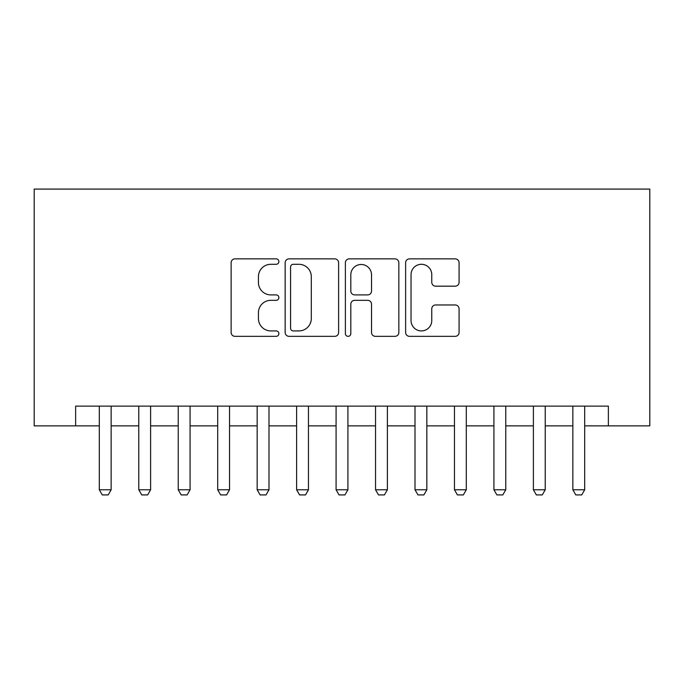 <?xml version="1.0" encoding="UTF-8"?>
<svg xmlns="http://www.w3.org/2000/svg" width="684" height="684" viewBox="0 0 684 684"><rect width="100%" height="100%" fill="white"/><g stroke="black" fill="none" stroke-linecap="round" stroke-linejoin="round"><path stroke-width="1.03" d="M278.867 261.587A2.71 2.71 0 0 0 276.148 258.868L234.997 258.868A3.873 3.873 0 0 0 231.124 262.742L231.124 332.467A3.873 3.873 0 0 0 234.997 336.34L276.148 336.34A2.71 2.71 0 0 0 278.867 333.63A2.71 2.71 0 0 0 276.148 330.919L270.83 330.919A12.397 12.397 0 0 1 258.432 318.522L258.432 312.716A12.397 12.397 0 0 1 270.83 300.319L276.148 300.319A2.71 2.71 0 0 0 278.867 297.608A2.71 2.71 0 0 0 276.148 294.898L270.83 294.898A12.397 12.397 0 0 1 258.432 282.501L258.432 276.687A12.397 12.397 0 0 1 270.83 264.298L276.148 264.298A2.71 2.71 0 0 0 278.867 261.587M455.202 286.177A3.873 3.873 0 0 0 459.075 282.304L459.075 262.742A3.873 3.873 0 0 0 455.202 258.868L409.494 258.868A3.873 3.873 0 0 0 405.621 262.742L405.621 332.467A3.873 3.873 0 0 0 409.494 336.34L455.202 336.34A3.873 3.873 0 0 0 459.075 332.467L459.075 308.835A3.873 3.873 0 0 0 455.202 304.961L435.64 304.961A3.873 3.873 0 0 0 431.766 308.835L431.766 320.557A10.363 10.363 0 0 1 421.404 330.919A10.363 10.363 0 0 1 411.041 320.557L411.041 274.652A10.363 10.363 0 0 1 421.404 264.298A10.363 10.363 0 0 1 431.766 274.652L431.766 282.304A3.873 3.873 0 0 0 435.64 286.177L455.202 286.177M75.633 425.858L75.633 406.125L608.367 406.125L608.367 425.858L649.8 425.858L649.8 189.083L34.2 189.083L34.2 425.858L99.308 425.858M338.614 262.742A3.873 3.873 0 0 0 334.741 258.868L289.033 258.868A3.873 3.873 0 0 0 285.16 262.742L285.16 332.467A3.873 3.873 0 0 0 289.033 336.34L334.741 336.34A3.873 3.873 0 0 0 338.614 332.467L338.614 262.742M349.259 258.868L394.967 258.868A3.873 3.873 0 0 1 398.84 262.742L398.84 332.467A3.873 3.873 0 0 1 394.967 336.34L375.405 336.34A3.873 3.873 0 0 1 371.532 332.467L371.532 304.192A3.873 3.873 0 0 0 367.659 300.319L354.688 300.319A3.873 3.873 0 0 0 350.815 304.192L350.815 333.63A2.71 2.71 0 0 1 348.105 336.34A2.71 2.71 0 0 1 345.386 333.63L345.386 262.742A3.873 3.873 0 0 1 349.259 258.868M111.15 425.858L138.775 425.858M150.608 425.858L178.233 425.858M190.075 425.858L217.7 425.858M229.533 425.858L257.158 425.858M269 425.858L296.617 425.858M308.458 425.858L336.083 425.858M347.917 425.858L375.542 425.858M387.383 425.858L415 425.858M426.842 425.858L454.467 425.858M466.3 425.858L493.925 425.858M505.767 425.858L533.392 425.858M545.225 425.858L572.85 425.858M584.692 425.858L608.367 425.858M293.291 264.298A2.71 2.71 0 0 0 290.58 267.008L290.58 328.209A2.71 2.71 0 0 0 293.291 330.919L298.908 330.919A12.397 12.397 0 0 0 311.305 318.522L311.305 276.687A12.397 12.397 0 0 0 298.908 264.298L293.291 264.298M371.532 274.848A10.363 10.363 0 0 0 361.178 264.486A10.363 10.363 0 0 0 350.815 274.848L350.815 291.025A3.873 3.873 0 0 0 354.688 294.898L367.659 294.898A3.873 3.873 0 0 0 371.532 291.025L371.532 274.848M111.15 406.125L111.15 489.787L108.192 494.917L102.275 494.917L99.308 489.787L99.308 406.125M99.308 489.787L111.15 489.787M150.608 406.125L150.608 489.787L147.65 494.917L141.733 494.917L138.775 489.787L138.775 406.125M138.775 489.787L150.608 489.787M190.075 406.125L190.075 489.787L187.117 494.917L181.192 494.917L178.233 489.787L178.233 406.125M178.233 489.787L190.075 489.787M229.533 406.125L229.533 489.787L226.575 494.917L220.658 494.917L217.7 489.787L217.7 406.125M217.7 489.787L229.533 489.787M269 406.125L269 489.787L266.033 494.917L260.117 494.917L257.158 489.787L257.158 406.125M257.158 489.787L269 489.787M308.458 406.125L308.458 489.787L305.5 494.917L299.575 494.917L296.617 489.787L296.617 406.125M296.617 489.787L308.458 489.787M347.917 406.125L347.917 489.787L344.958 494.917L339.042 494.917L336.083 489.787L336.083 406.125M336.083 489.787L347.917 489.787M387.383 406.125L387.383 489.787L384.425 494.917L378.5 494.917L375.542 489.787L375.542 406.125M375.542 489.787L387.383 489.787M426.842 406.125L426.842 489.787L423.883 494.917L417.967 494.917L415 489.787L415 406.125M415 489.787L426.842 489.787M466.3 406.125L466.3 489.787L463.342 494.917L457.425 494.917L454.467 489.787L454.467 406.125M454.467 489.787L466.3 489.787M505.767 406.125L505.767 489.787L502.808 494.917L496.883 494.917L493.925 489.787L493.925 406.125M493.925 489.787L505.767 489.787M545.225 406.125L545.225 489.787L542.267 494.917L536.35 494.917L533.392 489.787L533.392 406.125M533.392 489.787L545.225 489.787M584.692 406.125L584.692 489.787L581.725 494.917L575.808 494.917L572.85 489.787L572.85 406.125M572.85 489.787L584.692 489.787"/></g></svg>
